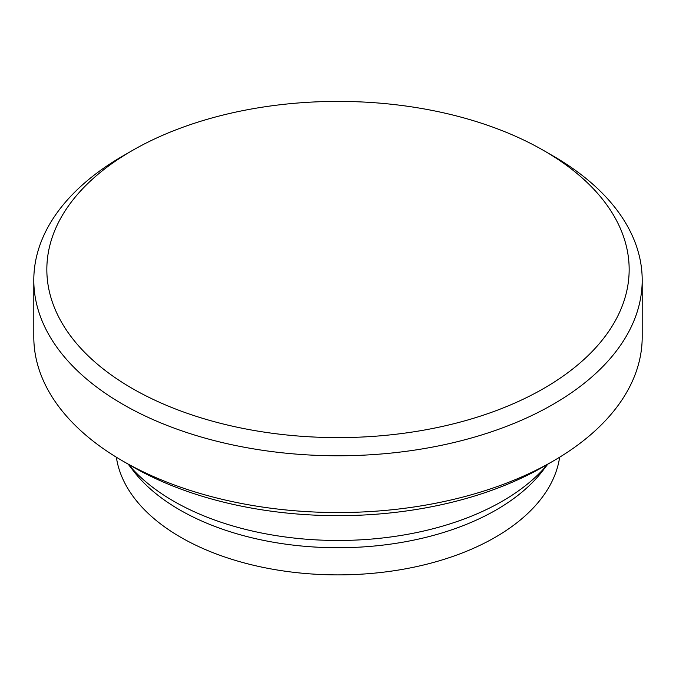 <?xml version="1.0" encoding="UTF-8"?>
<svg xmlns="http://www.w3.org/2000/svg" width="676" height="676" viewBox="0 0 676 676"><rect width="100%" height="100%" fill="white"/><g stroke="black" fill="none" stroke-linecap="round" stroke-linejoin="round"><path stroke-width="1.01" d="M116.365 457.221A222.421 128.415 0 0 0 180.729 537.276A222.421 128.415 0 0 0 414.439 567.063A222.421 128.415 0 0 0 559.635 457.221M122.897 155.962L132.116 150.638A291.162 168.104 0 0 0 132.116 388.37A291.162 168.104 0 0 0 543.884 388.37A291.162 168.104 0 0 0 543.884 150.638A291.162 168.104 0 0 0 132.116 150.638L122.897 155.962A304.2 175.625 180 0 0 33.8 280.151L33.8 336.918A304.2 175.625 0 0 0 122.897 461.108A304.2 175.625 0 0 0 553.103 461.108L553.103 461.108A304.2 175.625 0 0 0 642.2 336.918L642.2 280.151A304.2 175.625 180 0 1 553.103 404.341A304.2 175.625 180 0 1 221.584 442.408A304.2 175.625 180 0 1 33.8 280.151M543.884 466.432L553.103 461.108L543.884 466.432A291.162 168.104 180 0 1 543.884 466.432A291.162 168.104 180 0 1 132.116 466.432L122.897 461.108M547.822 464.158L542.304 471.282A223.807 129.209 180 0 1 496.252 509.898A223.807 129.209 180 0 1 133.696 471.282L128.178 464.158M128.339 464.251A232.493 134.228 0 0 0 502.403 501.153A232.493 134.228 0 0 0 547.661 464.251M543.884 150.638L553.103 155.962A304.2 175.625 180 0 1 642.2 280.151"/></g></svg>
